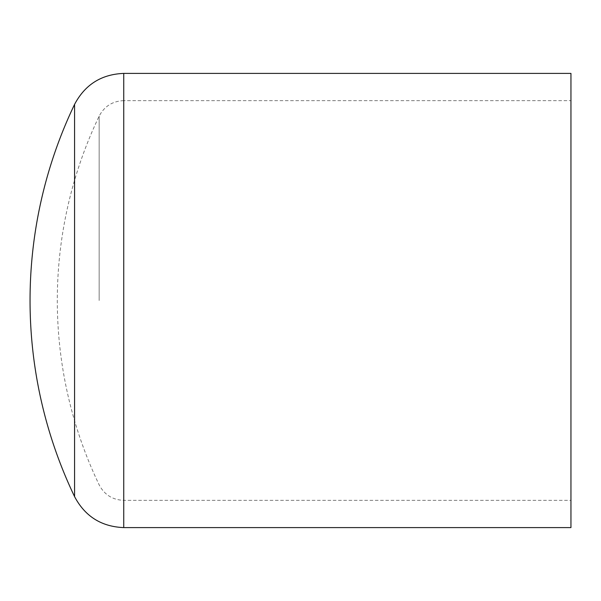 <?xml version="1.0" encoding="UTF-8"?>
<svg xmlns="http://www.w3.org/2000/svg" width="601" height="601" viewBox="0 0 601 601"><rect width="100%" height="100%" fill="white"/><g stroke="black" fill="none" stroke-linecap="round" stroke-linejoin="round"><path stroke-width="0.45" stroke-dasharray="3 2.25" d="M74.577 104.371L74.577 496.629M570.95 73.405L570.95 527.595M123.738 73.405L123.738 500.348L570.95 500.348L570.95 100.652L123.738 100.652L123.738 527.595M99.157 300.5L99.157 116.143L99.157 300.5M570.95 100.652L570.95 500.348M123.738 300.5L123.738 100.652C112.575 101.103 104.379 106.264 99.157 116.143A426.943 426.943 0 0 0 99.157 484.857C104.386 494.736 112.575 499.897 123.738 500.348L123.738 300.5"/><path stroke-width="0.9" d="M74.577 300.5L74.577 104.371A454.191 454.191 0 0 0 74.577 496.629L74.577 300.5M74.577 496.629C85.026 516.372 101.411 526.701 123.738 527.595L570.95 527.595L570.95 73.405L123.738 73.405C101.411 74.299 85.026 84.621 74.577 104.371M123.738 527.595L123.738 73.405"/></g></svg>
